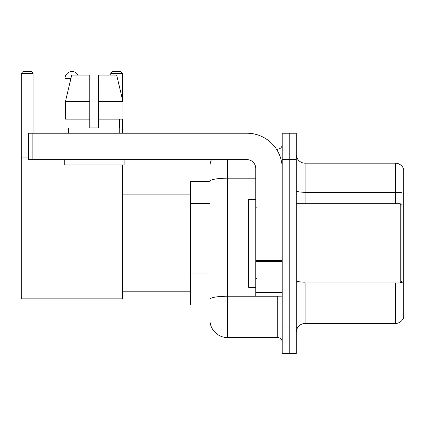 <?xml version="1.0" encoding="UTF-8"?>
<svg xmlns="http://www.w3.org/2000/svg" width="425" height="425" viewBox="0 0 425 425"><rect width="100%" height="100%" fill="white"/><g stroke="black" fill="none" stroke-linecap="round" stroke-linejoin="round"><path stroke-width="0.64" d="M209.945 198.22L209.945 176.38L209.945 181.666L190.565 181.666L190.565 304.996L209.945 304.996M209.945 310.282L209.945 176.38M282.184 327.022L282.184 353.451L289.228 353.451L289.228 327.022L289.228 353.451L296.278 353.451L296.278 327.022L289.228 327.022L289.228 159.646L289.228 327.022L282.184 327.022L282.184 159.646L289.228 159.646L289.228 133.216L289.228 159.646L296.278 159.646L296.278 327.022M296.278 159.646L296.278 133.216L282.184 133.216L282.184 159.646M227.566 159.646L227.566 337.593L277.775 337.593L277.775 296.188M276.372 149.074L277.775 149.074A4.404 4.404 0 0 0 282.184 144.67M209.945 302.356L209.945 279.267M282.184 341.998A4.404 4.404 0 0 0 277.775 337.593M209.945 166.69A17.616 17.616 0 0 1 211.416 159.646M227.566 337.593A17.616 17.616 0 0 1 209.945 319.972M296.278 332.308A8.808 8.808 0 0 1 305.086 323.499L395.293 323.499L395.293 282.976M403.75 169.511A8.808 8.808 0 0 0 395.293 163.168A8.808 8.808 0 0 1 403.75 169.511L403.75 317.156A8.808 8.808 0 0 1 395.293 323.499M400.733 282.466A8.808 1.53 180 0 1 403.75 283.241L403.75 193.386A8.808 1.53 180 0 0 395.293 192.286L395.293 163.168L305.086 163.168A8.808 8.808 0 0 1 296.278 154.36A8.808 8.808 0 0 0 305.086 163.168L305.086 203.692M98.595 127.93L89.787 127.93L98.595 127.93L89.787 127.93L98.595 127.93L98.595 75.076L116.668 75.076L122.926 101.501L122.926 119.122L98.595 119.122M122.559 73.312L110.755 73.312L112.513 71.549L120.796 71.549L122.559 73.312L122.559 99.939L122.926 101.501L98.595 101.501M64.945 133.216L64.945 78.598A7.05 7.05 0 0 1 78.094 75.076M122.559 164.932L122.559 298.833L21.25 298.833L21.25 73.312L23.014 71.549L31.291 71.549L33.054 73.312L21.25 73.312M33.054 133.216L33.054 73.312M21.25 157.882L28.475 157.882M122.559 119.122L122.559 133.216M110.755 73.312L110.755 75.076M282.184 296.188L255.754 296.188L255.754 260.567L282.184 260.567M282.184 168.454A35.238 35.238 0 0 0 246.946 133.216L32.879 133.216L32.879 159.646L246.946 159.646A8.808 8.808 0 0 1 255.754 168.454L255.754 260.567M32.879 159.646L28.475 159.646L28.475 133.216L32.879 133.216M89.787 101.501L89.787 119.122L89.787 101.501L65.455 101.501L71.713 75.076L89.787 75.076L89.787 127.93M68.643 127.93L69.025 127.93L68.643 127.93L68.643 133.216M119.738 127.93L119.356 127.93L119.738 127.93L119.738 133.216M119.356 119.122L119.356 127.93M69.025 127.93L69.025 119.122M64.239 159.646L64.239 164.932L124.142 164.932L124.142 159.646M89.787 119.122L65.455 119.122L65.455 101.501L71.713 75.076M122.926 119.122L122.926 101.501L116.668 75.076M400.228 203.692L401.986 205.45L401.986 281.212L400.228 282.976L400.228 203.692L296.278 203.692M255.754 199.288L248.705 199.288L248.705 287.38L255.754 287.38M209.945 203.506L190.565 203.506M209.945 273.982L190.565 273.982M279.305 296.188A4.404 0.765 0 0 1 277.775 296.236L227.566 296.236A17.616 3.06 180 0 0 209.945 299.296M209.945 181.252A17.616 3.06 180 0 1 227.566 178.192L255.754 178.192M277.775 151.396L277.775 149.074M305.086 282.976L305.086 323.499M395.293 203.692L395.293 192.286L305.086 192.286A8.808 1.53 0 0 1 296.278 190.756M305.086 282.142A8.808 1.53 0 0 1 296.278 280.612M70.879 78.598L64.945 78.598M282.184 261.332L255.754 261.332M255.754 292.549L282.184 292.549M122.559 291.784L190.565 291.784M122.559 194.884L190.565 194.884M296.278 282.976L400.228 282.976M256.636 208.096L255.754 207.214M256.636 278.572L255.754 279.448"/></g></svg>
